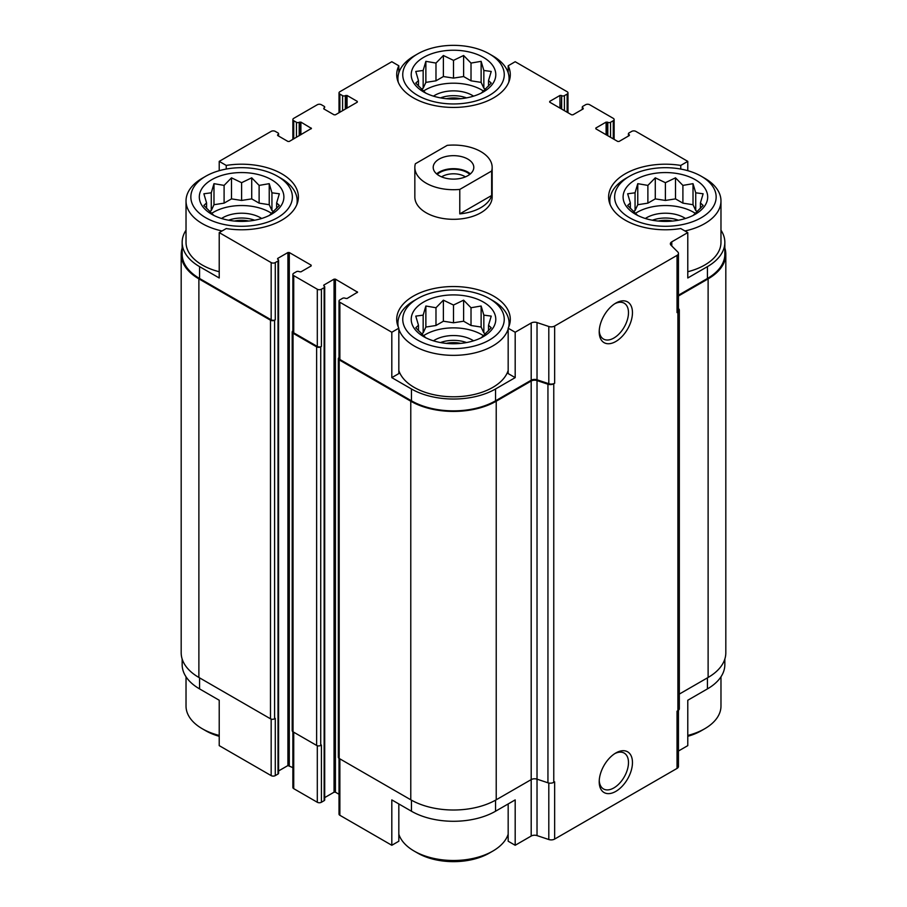 <?xml version="1.0" encoding="UTF-8"?>
<svg xmlns="http://www.w3.org/2000/svg" width="907" height="907" viewBox="0 0 907 907"><rect width="100%" height="100%" fill="white"/><g stroke="black" fill="none" stroke-linecap="round" stroke-linejoin="round"><path stroke-width="1.36" d="M724.84 659.004L724.84 664.627A59.454 34.319 0 0 1 707.426 688.901L687.778 700.249L687.778 745.633L678.459 751.019M678.459 295.206L707.426 278.483L707.426 266.635L687.778 277.984L687.778 232.6L680.76 228.553A56.79 32.788 180 0 1 608.608 196.989A56.79 32.788 180 0 1 680.76 165.425L687.778 161.367L687.778 170.686M680.76 165.425L680.76 169.065M561.331 108.885L561.671 95.666A1.939 1.111 0 0 0 564.403 95.666L567.136 94.09A2.902 1.678 0 0 0 567.986 92.899A2.902 1.678 0 0 0 567.136 91.72L515.187 61.721L508.169 65.78L508.169 72.809M508.169 65.78A56.79 32.788 180 0 1 510.29 74.646A56.79 32.788 180 0 1 453.5 107.434A56.79 32.788 180 0 1 396.71 74.646A56.79 32.788 180 0 1 398.831 65.78L391.813 61.721L339.864 91.72A2.902 1.678 0 0 0 339.014 92.899A2.902 1.678 0 0 0 339.864 94.09L342.597 95.666A1.939 1.111 0 0 0 345.329 95.666L347.041 95.462L357.29 101.391L357.29 102.174L335.42 114.804L334.048 114.804L323.799 108.885L323.799 108.092L323.799 108.885M398.831 65.78L398.831 72.809M391.813 377.629L398.831 373.582L398.831 328.198A56.79 32.788 180 0 1 396.71 319.321A56.79 32.788 180 0 1 453.5 286.533A56.79 32.788 180 0 1 510.29 319.321A56.79 32.788 180 0 1 508.169 328.198L515.187 332.245L515.187 377.629L495.539 388.978A59.454 34.319 0 0 1 411.461 388.978L391.813 377.629L391.813 332.245L398.831 328.198M508.169 328.198L508.169 373.582L515.187 377.629M398.831 803.942L398.831 841.22L391.813 845.279L391.813 799.895L411.461 811.232A59.454 34.319 0 0 0 495.539 811.232L495.539 800.178M508.169 803.942L508.169 841.22L515.187 845.279L515.187 799.895L495.539 811.232M219.222 170.686L219.222 161.367L226.24 165.425A56.79 32.788 180 0 1 298.392 196.989A56.79 32.788 180 0 1 226.24 228.553L219.222 232.6L271.17 262.588A2.902 1.678 0 0 0 275.275 262.588L278.007 261.012A1.939 1.111 0 0 0 278.574 260.23L278.574 773.252A1.939 1.111 0 0 1 278.007 774.045L275.275 775.621A2.902 1.678 0 0 1 271.17 775.621L219.222 745.633L219.222 700.249L199.574 688.901L199.574 677.846M219.222 232.6L219.222 277.984L199.574 266.635A59.454 34.319 0 0 1 182.16 242.373A59.454 34.319 0 0 1 186.026 230.197M226.24 165.425L226.24 169.065M324.706 797.593L334.048 792.196L335.42 792.196L335.42 279.163L357.573 292.19L347.041 298.505L345.329 298.312A1.939 1.111 0 0 0 342.597 298.312L339.864 299.888A2.902 1.678 0 0 0 339.014 301.067A2.902 1.678 0 0 0 339.864 302.258L391.813 332.245M339.014 301.067L339.014 358.288A2.902 1.678 0 0 0 339.864 359.478L411.461 400.815A59.454 34.319 0 0 0 495.539 400.815L531.196 380.226L531.196 323.005L515.187 332.245M671.781 245.978L671.781 241.84L687.778 232.6M707.426 266.635A59.454 34.319 0 0 0 724.84 242.373A59.454 34.319 0 0 0 720.974 230.197M707.426 278.483A59.454 34.319 0 0 0 724.84 254.209L724.84 242.373M687.778 161.367L635.83 131.379A2.902 1.678 0 0 0 631.726 131.379L628.993 132.955A1.939 1.111 0 0 0 628.426 133.748A1.939 1.111 0 0 0 628.993 134.531L629.333 135.517L619.084 141.447L617.712 141.447L595.842 128.817L595.842 128.023L595.842 128.817M300.897 134.735L300.897 122.105L311.441 128.42L289.288 141.447L287.916 141.447L277.667 135.517L278.007 134.531A1.939 1.111 0 0 0 278.574 133.748A1.939 1.111 0 0 0 278.007 132.955L275.275 131.379A2.902 1.678 0 0 0 271.17 131.379L219.222 161.367M182.16 242.373L182.16 254.209A59.454 34.319 0 0 0 199.574 278.483L271.17 319.82A2.902 1.678 0 0 0 275.275 319.82L275.275 262.588M492.161 167.387L492.161 196.989A38.661 22.324 180 0 1 468.295 217.612A38.661 22.324 180 0 1 426.154 212.771A38.661 22.324 180 0 1 414.839 196.989L414.839 167.387A38.661 22.324 180 0 1 415.349 163.77L447.219 145.358A38.661 22.324 180 0 1 480.846 151.605A38.661 22.324 180 0 1 492.161 167.387A38.661 22.324 180 0 1 491.651 171.015L459.781 189.416A38.661 22.324 180 0 1 414.839 167.387M595.842 128.023L606.103 122.105L607.803 122.298A1.939 1.111 0 0 0 610.536 122.298L613.279 120.722A2.902 1.678 0 0 0 614.13 119.543A2.902 1.678 0 0 0 613.279 118.352L589.697 104.736A2.902 1.678 0 0 0 585.593 104.736L582.861 106.323A1.939 1.111 0 0 0 582.294 107.105A1.939 1.111 0 0 0 582.861 107.899L583.201 108.885L572.952 114.804L571.58 114.804L549.71 102.174L549.71 101.391L549.71 102.174M549.71 101.391L559.959 95.462L561.331 95.462M323.799 108.092L324.139 107.899A1.939 1.111 0 0 0 324.706 107.105A1.939 1.111 0 0 0 324.139 106.323L321.407 104.736A2.902 1.678 0 0 0 317.303 104.736L293.721 118.352A2.902 1.678 0 0 0 292.87 119.543A2.902 1.678 0 0 0 293.721 120.722L296.464 122.298A1.939 1.111 0 0 0 299.197 122.298L300.897 122.105M277.667 134.735L277.667 135.517M278.574 260.23A1.939 1.111 0 0 0 278.007 259.436L277.667 258.45L277.667 259.243M277.667 258.45L287.916 252.531L289.288 252.531L311.158 265.161L311.158 265.944L300.897 271.862L299.197 271.669A1.939 1.111 0 0 0 296.464 271.669L293.721 273.245A2.902 1.678 0 0 0 292.87 274.436A2.902 1.678 0 0 0 293.721 275.615L317.303 289.231A2.902 1.678 0 0 0 321.407 289.231L324.139 287.655A1.939 1.111 0 0 0 324.706 286.861A1.939 1.111 0 0 0 324.139 286.079L323.799 285.093L323.799 285.875M323.799 285.093L334.048 279.163L335.42 279.163M531.196 380.226A4.83 2.789 0 0 1 537.023 379.784L537.023 322.563A4.83 2.789 0 0 0 531.196 323.005M537.023 322.563L548.803 326.486A4.83 2.789 0 0 0 554.642 326.044L677.041 255.377A4.83 2.789 0 0 0 678.459 253.404A4.83 2.789 0 0 0 677.812 252.01L671.01 245.207A4.83 2.789 0 0 1 670.364 243.813A4.83 2.789 0 0 1 671.781 241.84M515.187 845.279L531.196 836.039A4.83 2.789 0 0 1 537.023 835.596L537.023 779.158L547.941 782.798A4.83 2.789 0 0 0 553.769 782.356L554.642 781.845L554.642 839.077L677.041 768.41A4.83 2.789 0 0 0 678.459 766.438L678.459 710.306M531.196 381.019A4.83 2.789 0 0 1 537.023 380.577L537.023 779.158A4.83 2.789 0 0 0 531.196 779.601L531.196 381.019L496.22 401.211A60.418 34.885 0 0 1 410.78 401.211L339.184 359.875A2.902 1.678 0 0 1 338.334 358.684A2.902 1.678 0 0 1 339.014 357.607M338.334 358.684L338.334 757.266A2.902 1.678 0 0 0 339.184 758.456L410.78 799.793A60.418 34.885 0 0 0 496.22 799.793L531.196 779.601L531.196 836.039M677.041 768.41L677.041 711.179L677.903 710.68A4.83 2.789 0 0 0 679.32 708.707L679.32 310.126A4.83 2.789 0 0 0 678.674 308.731L678.459 308.516M679.32 694.082L708.118 677.461A60.418 34.885 0 0 0 725.815 652.791L725.815 254.209A60.418 34.885 0 0 0 724.84 247.996M182.16 247.996A60.418 34.885 0 0 0 181.185 254.209L181.185 652.791A60.418 34.885 0 0 0 198.882 677.461L270.49 718.798A2.902 1.678 0 0 0 274.583 718.798L275.275 718.401L275.275 775.621M537.023 379.784L548.803 383.706A4.83 2.789 0 0 0 554.642 383.264L554.642 326.044M615.842 791.369A23.514 13.571 120 0 0 632.462 762.572A23.514 13.571 120 0 0 615.842 752.969A23.514 13.571 120 0 0 599.21 781.766A23.514 13.571 120 0 0 615.842 791.369M615.842 341.474A23.514 13.571 120 0 0 632.462 312.688A23.514 13.571 120 0 0 615.842 303.085A23.514 13.571 120 0 0 599.21 331.883A23.514 13.571 120 0 0 615.842 341.474M537.023 380.577L547.941 384.217A4.83 2.789 0 0 0 553.769 383.763L554.642 383.264M678.459 253.404L678.459 310.625A4.83 2.789 0 0 1 677.041 312.598L677.903 312.099A4.83 2.789 0 0 0 679.32 310.126M181.185 254.209A60.418 34.885 0 0 0 198.882 278.868L270.49 320.205A2.902 1.678 0 0 0 274.583 320.205L275.275 319.82M278.574 770.95L287.916 765.553L287.916 252.531M292.87 767.628L287.916 765.553M292.87 274.436L292.87 331.656A2.902 1.678 0 0 0 293.721 332.835L317.303 346.451A2.902 1.678 0 0 0 321.407 346.451L321.407 289.231M292.87 330.964A2.902 1.678 0 0 0 292.19 332.053A2.902 1.678 0 0 0 293.04 333.232L316.622 346.848A2.902 1.678 0 0 0 320.727 346.848L321.407 346.451M292.19 332.053L292.19 730.634A2.902 1.678 0 0 0 293.04 731.813L316.622 745.429A2.902 1.678 0 0 0 320.727 745.429L321.407 745.032L321.407 802.264L324.139 800.677A1.939 1.111 0 0 0 324.706 799.895L324.706 286.861M335.42 792.196L339.014 794.271M678.459 295.999L708.118 278.868A60.418 34.885 0 0 0 725.815 254.209M339.014 758.354L339.014 814.101A2.902 1.678 0 0 0 339.864 815.28L391.813 845.279M537.023 835.596L548.803 839.519A4.83 2.789 0 0 0 554.642 839.077M182.16 659.004L182.16 664.627A59.454 34.319 0 0 0 199.574 688.901M292.87 731.711L292.87 787.457A2.902 1.678 0 0 0 293.721 788.648L317.303 802.264A2.902 1.678 0 0 0 321.407 802.264M599.244 330.681A20.702 11.95 120 0 0 603.506 339.059A20.702 11.95 120 0 0 613.858 338.039A20.702 11.95 120 0 0 627.372 319.797A20.702 11.95 120 0 0 624.197 303.21A20.702 11.95 120 0 0 614.81 303.72M599.244 780.564A20.702 11.95 120 0 0 603.506 788.954A20.702 11.95 120 0 0 613.858 787.922A20.702 11.95 120 0 0 627.372 769.68A20.702 11.95 120 0 0 624.197 753.093A20.702 11.95 120 0 0 614.81 753.604M701.281 176.264A50.747 29.296 180 0 1 701.281 217.703A50.747 29.296 180 0 1 629.503 217.703A50.747 29.296 180 0 1 629.503 176.264A50.747 29.296 180 0 1 701.281 176.264L704.694 178.237A55.588 32.085 180 0 1 720.974 200.935L720.974 242.373A55.588 32.085 180 0 1 687.778 271.737M219.222 271.737A55.588 32.085 180 0 1 202.306 265.059A55.588 32.085 180 0 1 186.026 242.373L186.026 200.935A55.588 32.085 180 0 1 202.306 178.237L205.719 176.264A50.747 29.296 180 0 1 277.497 176.264A50.747 29.296 180 0 1 277.497 217.703A50.747 29.296 180 0 1 205.719 217.703A50.747 29.296 180 0 1 205.719 176.264M508.169 370.487A55.588 32.085 180 0 1 470.03 395.339A55.588 32.085 180 0 1 414.193 387.391A55.588 32.085 180 0 1 398.831 370.487M211.705 214.256A42.289 24.421 180 0 1 230.661 173.396A42.289 24.421 180 0 1 282.451 203.304A42.289 24.421 180 0 1 211.705 214.256M222.045 230.968A55.588 32.085 180 0 1 202.306 223.621A55.588 32.085 180 0 1 186.026 200.935M277.497 176.264L280.909 178.237A55.588 32.085 180 0 1 297.19 200.935A55.588 32.085 180 0 1 296.804 204.699M269.232 215.571L279.345 205.458L276.635 202.919L279.345 193.781L271.941 192.806L269.232 183.668L259.119 185.402L251.715 177.829L241.602 182.692L231.5 177.829L224.097 185.402L213.984 183.668L211.274 192.806L203.871 193.781L206.581 202.919L203.871 205.458L213.984 215.571M273.608 211.512L271.941 210.549L269.232 204.71L259.119 203.145L251.715 198.882L241.602 200.447L231.5 198.882L224.097 203.145L213.984 204.71L211.274 210.549L209.608 211.512M211.569 213.417A39.874 23.026 180 0 1 271.647 213.417M221.546 218.485A26.586 15.351 180 0 1 261.658 218.485M228.598 220.22A24.172 13.956 180 0 1 254.618 220.22M234.425 221.047A20.237 11.689 180 0 1 248.79 221.047M417.617 340.034A50.747 29.296 180 0 1 417.617 298.607A50.747 29.296 180 0 1 489.383 298.607A50.747 29.296 180 0 1 489.383 340.034A50.747 29.296 180 0 1 417.617 340.034M423.592 336.588A42.289 24.421 180 0 1 442.559 295.739A42.289 24.421 180 0 1 494.349 325.636A42.289 24.421 180 0 1 423.592 336.588M508.169 329.048A55.588 32.085 180 0 1 470.03 353.9A55.588 32.085 180 0 1 414.193 345.964A55.588 32.085 180 0 1 398.831 329.048M398.298 327.03A55.588 32.085 180 0 1 397.912 323.266A55.588 32.085 180 0 1 414.193 300.58L417.617 298.607M489.383 298.607L492.807 300.58A55.588 32.085 180 0 1 509.088 323.266A55.588 32.085 180 0 1 508.702 327.03M481.129 337.903L491.231 327.79L488.522 325.25L491.231 316.112L483.839 315.137L481.129 306.01L471.016 307.745L463.613 300.172L453.5 305.035L443.387 300.172L435.984 307.745L425.871 306.01L423.161 315.137L415.769 316.112L418.478 325.25L415.769 327.79L425.871 337.903M485.494 333.844L483.839 332.892L481.129 327.053L471.016 325.488L463.613 321.214L453.5 322.779L443.387 321.214L435.984 325.488L425.871 327.053L423.161 332.892L421.506 333.844M423.467 335.749A39.874 23.026 180 0 1 483.533 335.749M433.444 340.817A26.586 15.351 180 0 1 473.556 340.817M440.485 342.551A24.172 13.956 180 0 1 466.515 342.551M446.323 343.379A20.237 11.689 180 0 1 460.677 343.379M219.222 735.441A55.588 32.085 180 0 1 202.306 728.763L202.306 728.763A55.588 32.085 180 0 1 186.026 706.065L186.026 676.803M205.719 730.736L202.306 728.763L205.719 730.736A50.747 29.296 180 0 0 219.222 736.314M508.169 834.191A55.588 32.085 180 0 1 492.807 851.095A55.588 32.085 180 0 1 414.193 851.095L414.193 851.095A55.588 32.085 180 0 1 398.831 834.191M417.617 853.068L414.193 851.095L417.617 853.068A50.747 29.296 180 0 0 489.383 853.068L492.807 851.095M417.617 95.371A50.747 29.296 180 0 1 417.617 53.932A50.747 29.296 180 0 1 489.383 53.932A50.747 29.296 180 0 1 489.383 95.371A50.747 29.296 180 0 1 417.617 95.371M423.592 91.913A42.289 24.421 180 0 1 442.559 51.064A42.289 24.421 180 0 1 494.349 80.972A42.289 24.421 180 0 1 423.592 91.913M398.298 82.356A55.588 32.085 180 0 1 397.912 78.592A55.588 32.085 180 0 1 414.193 55.905L417.617 53.932M489.383 53.932L492.807 55.905A55.588 32.085 180 0 1 509.088 78.592A55.588 32.085 180 0 1 508.702 82.356M635.49 214.256A42.289 24.421 180 0 1 654.446 173.396A42.289 24.421 180 0 1 706.247 203.304A42.289 24.421 180 0 1 635.49 214.256M610.196 204.699A55.588 32.085 180 0 1 609.81 200.935A55.588 32.085 180 0 1 626.091 178.237L629.503 176.264M720.974 200.935A55.588 32.085 180 0 1 684.955 230.968M720.974 676.803L720.974 706.065A55.588 32.085 180 0 1 704.694 728.763A55.588 32.085 180 0 1 687.778 735.441M704.694 728.763L701.281 730.736A50.747 29.296 180 0 1 687.778 736.314M481.129 93.228L491.231 83.115L488.522 80.587L491.231 71.449L483.839 70.474L481.129 61.336L471.016 63.071L463.613 55.497L453.5 60.361L443.387 55.497L435.984 63.071L425.871 61.336L423.161 70.474L415.769 71.449L418.478 80.587L415.769 83.115L425.871 93.228M485.494 89.181L483.839 88.217L481.129 82.378L471.016 80.814L463.613 76.539L453.5 78.104L443.387 76.539L435.984 80.814L425.871 82.378L423.161 88.217L421.506 89.181M423.467 91.074A39.874 23.026 180 0 1 483.533 91.074M433.444 96.142A26.586 15.351 180 0 1 473.556 96.142M440.485 97.877A24.172 13.956 180 0 1 466.515 97.877M446.323 98.716A20.237 11.689 180 0 1 460.677 98.716M693.016 215.571L703.129 205.458L700.419 202.919L703.129 193.781L695.726 192.806L693.016 183.668L682.903 185.402L675.5 177.829L665.398 182.692L655.285 177.829L647.881 185.402L637.768 183.668L635.059 192.806L627.655 193.781L630.365 202.919L627.655 205.458L637.768 215.571M697.392 211.512L695.726 210.549L693.016 204.71L682.903 203.145L675.5 198.882L665.398 200.447L655.285 198.882L647.881 203.145L637.768 204.71L635.059 210.549L633.392 211.512M635.353 213.417A39.874 23.026 180 0 1 695.431 213.417M645.342 218.485A26.586 15.351 180 0 1 685.454 218.485M652.382 220.22A24.172 13.956 180 0 1 678.402 220.22M658.21 221.047A20.237 11.689 180 0 1 672.575 221.047M488.522 86.131L488.522 80.587M483.839 88.217L483.839 70.474M481.129 82.378L481.129 61.336M471.016 80.814L471.016 63.071M463.613 76.539L463.613 55.497M453.5 78.104L453.5 60.361M443.387 76.539L443.387 55.497M435.984 80.814L435.984 63.071M425.871 82.378L425.871 61.336M423.161 88.217L423.161 70.474M418.478 86.131L418.478 80.587M276.635 208.463L276.635 202.919M271.941 210.549L271.941 192.806M269.232 204.71L269.232 183.668M259.119 203.145L259.119 185.402M251.715 198.882L251.715 177.829M241.602 200.447L241.602 182.692M231.5 198.882L231.5 177.829M224.097 203.145L224.097 185.402M213.984 204.71L213.984 183.668M211.274 210.549L211.274 192.806M206.581 208.463L206.581 202.919M488.522 330.806L488.522 325.25M483.839 332.892L483.839 315.137M481.129 327.053L481.129 306.01M471.016 325.488L471.016 307.745M463.613 321.214L463.613 300.172M453.5 322.779L453.5 305.035M443.387 321.214L443.387 300.172M435.984 325.488L435.984 307.745M425.871 327.053L425.871 306.01M423.161 332.892L423.161 315.137M418.478 330.806L418.478 325.25M700.419 208.463L700.419 202.919M695.726 210.549L695.726 192.806M693.016 204.71L693.016 183.668M682.903 203.145L682.903 185.402M675.5 198.882L675.5 177.829M665.398 200.447L665.398 182.692M655.285 198.882L655.285 177.829M647.881 203.145L647.881 185.402M637.768 204.71L637.768 183.668M635.059 210.549L635.059 192.806M630.365 208.463L630.365 202.919M467.853 175.675A20.294 11.723 180 0 1 445.734 178.214A20.294 11.723 180 0 1 433.206 167.387A20.294 11.723 180 0 1 453.5 155.664A20.294 11.723 180 0 1 473.794 167.387A20.294 11.723 180 0 1 467.853 175.675M491.651 171.015L491.651 195.481A38.661 22.324 180 0 1 459.781 213.882L459.781 189.416M491.651 195.481L459.781 213.882M436.618 173.895A20.294 11.723 180 0 1 470.382 173.895M437.219 174.393A19.33 11.167 180 0 1 469.781 174.393M441.573 176.865A16.065 9.274 180 0 1 465.427 176.865M339.864 359.478L339.864 302.258M411.461 400.815L411.461 388.978M495.539 400.815L495.539 388.978M199.574 278.483L199.574 266.635M271.17 319.82L271.17 262.588M548.803 383.706L548.803 326.486M553.769 782.356L553.769 383.763M677.903 710.68L677.903 312.099M677.041 312.598L677.041 255.377M628.993 135.721L628.993 134.531M629.333 135.517L629.333 134.735M606.103 134.735L606.103 122.105M607.463 135.517L607.463 122.105M607.803 135.721L607.803 122.298M610.536 137.297L610.536 122.298M613.279 138.873L613.279 120.722M582.861 109.078L582.861 107.899M583.201 108.885L583.201 108.092M559.959 108.092L559.959 95.462M561.671 109.078L561.671 95.666M564.403 110.665L564.403 95.666M567.136 112.241L567.136 94.09M339.864 112.241L339.864 94.09M342.597 110.665L342.597 95.666M345.329 109.078L345.329 95.666M345.669 108.885L345.669 95.462M347.041 108.092L347.041 95.462M357.29 102.174L357.29 101.391M324.139 109.078L324.139 107.899M293.721 138.873L293.721 120.722M296.464 137.297L296.464 122.298M299.197 135.721L299.197 122.298M299.537 135.517L299.537 122.105M311.158 128.817L311.158 128.023M278.007 135.721L278.007 134.531M274.583 718.798L274.583 320.205M278.007 774.045L278.007 261.012M289.288 765.553L289.288 252.531M311.158 265.944L311.158 265.161M293.721 332.835L293.721 275.615M317.303 346.451L317.303 289.231M320.727 745.429L320.727 346.848M324.139 800.677L324.139 287.655M334.048 792.196L334.048 279.163M357.29 292.587L357.29 291.793M339.184 758.456L339.184 359.875M410.78 799.793L410.78 401.211M496.22 799.793L496.22 401.211M547.941 782.798L547.941 384.217M708.118 677.461L708.118 278.868M198.882 677.461L198.882 278.868M270.49 718.798L270.49 320.205M293.04 731.813L293.04 333.232M316.622 745.429L316.622 346.848M339.864 815.28L339.864 758.853M411.461 811.232L411.461 800.178M548.803 839.519L548.803 783.024M707.426 688.901L707.426 677.846M271.17 775.621L271.17 719.092M293.721 788.648L293.721 732.21M317.303 802.264L317.303 745.724M628.426 136.05L628.426 133.748M614.13 139.372L614.13 119.543M582.294 109.407L582.294 107.105M567.986 112.729L567.986 92.899M339.014 112.729L339.014 92.899M292.87 139.372L292.87 119.543M278.574 136.05L278.574 133.748M297.19 200.935L297.19 203.712M397.912 323.266L397.912 326.044M509.088 323.266L509.088 326.044M397.912 78.592L397.912 81.381M509.088 78.592L509.088 81.381M609.81 200.935L609.81 203.712"/></g></svg>
